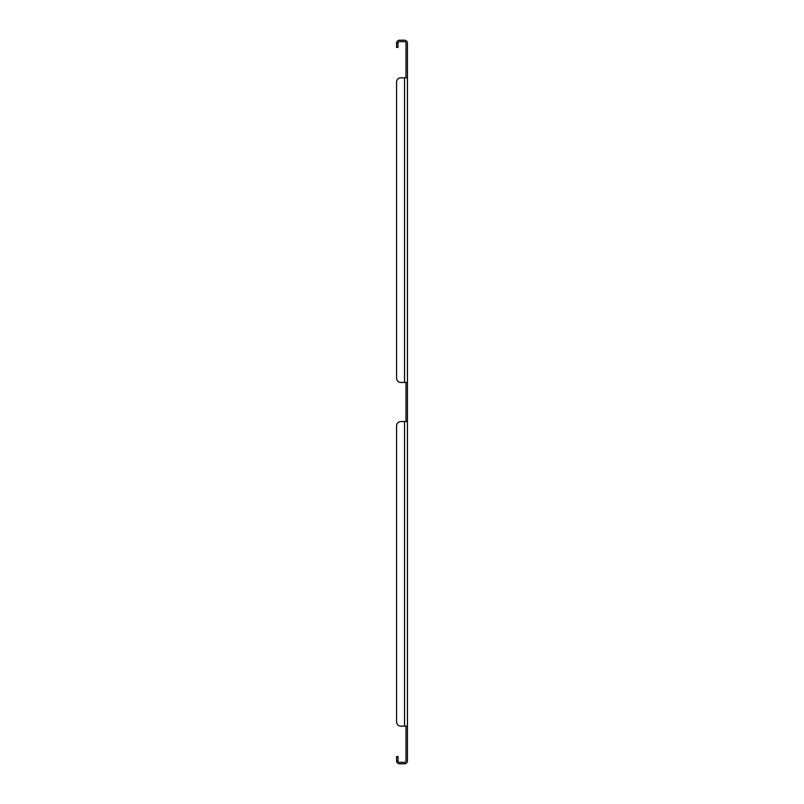 <?xml version="1.0" encoding="UTF-8"?>
<svg xmlns="http://www.w3.org/2000/svg" width="804" height="804" viewBox="0 0 804 804"><rect width="100%" height="100%" fill="white"/><g stroke="black" fill="none" stroke-linecap="round" stroke-linejoin="round"><path stroke-width="1.21" d="M407.427 77.827L407.427 382.463L404.533 382.463L404.533 77.827L400.915 77.827L407.427 77.827L407.427 43.094A2.894 2.894 0 0 0 404.533 40.2L399.467 40.2A2.894 2.894 0 0 0 396.573 43.094L396.573 47.436L398.02 47.436L398.02 43.094L396.573 43.094M405.98 77.827L405.98 43.094A1.447 1.447 0 0 0 404.533 41.647L399.467 41.647A1.447 1.447 0 0 0 398.02 43.094M398.02 760.906L396.573 760.906L396.573 756.564L398.02 756.564L398.02 760.906A1.447 1.447 0 0 0 399.467 762.353L404.533 762.353A1.447 1.447 0 0 0 405.98 760.906L405.98 726.173M396.573 760.906A2.894 2.894 0 0 0 399.467 763.8L404.533 763.8A2.894 2.894 0 0 0 407.427 760.906L407.427 726.173L400.915 726.173A4.342 4.342 0 0 1 396.573 721.831L396.573 425.879L396.573 721.831M405.98 382.463L405.98 421.537M404.533 726.173L404.533 421.537L400.915 421.537L407.427 421.537L407.427 382.463M407.427 421.537L407.427 726.173M396.573 82.169L396.573 378.121L396.573 82.169A4.342 4.342 0 0 1 400.915 77.827M396.573 378.121A4.342 4.342 0 0 0 400.915 382.463L404.533 382.463M400.915 421.537A4.342 4.342 0 0 0 396.573 425.879"/></g></svg>
